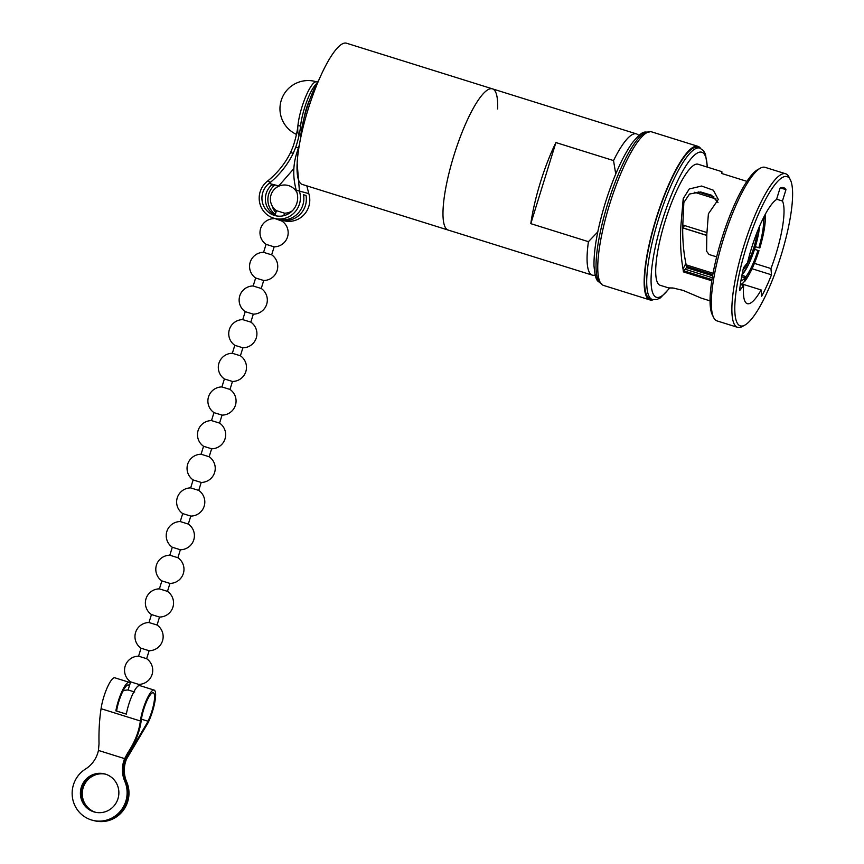 <?xml version="1.0" encoding="UTF-8"?>
<svg xmlns="http://www.w3.org/2000/svg" width="864" height="864" viewBox="0 0 864 864"><rect width="100%" height="100%" fill="white"/><g stroke="black" fill="none" stroke-linecap="round" stroke-linejoin="round"><path stroke-width="1.3" d="M776.606 199.206L782.438 201.031A54.961 12.528 -72.6 0 1 775.883 254.286A54.961 12.528 -72.6 0 1 770.958 268.553L754.402 263.369M782.438 201.031L785.959 189.648A66.582 15.185 107.4 0 0 783.583 187.661A66.582 15.185 107.4 0 0 780.03 188.158L776.509 199.53A54.961 12.528 -72.6 0 0 751.54 248.13A54.961 12.528 -72.6 0 0 747.554 262.634L743.504 267.743A66.582 15.185 107.4 0 0 739.616 290.65L743.656 285.53A54.961 12.528 -72.6 0 0 747.306 303.664A54.961 12.528 -72.6 0 0 761.141 289.948L742.403 284.094M743.656 285.53L740.362 284.504M712.616 275.821L686.502 267.656L685.163 269.244L712.282 277.733M717.984 202.446L711.493 195.188L700.618 191.959L689.494 194.033L683.845 202.522L682.722 226.606C682.517 239.911 683.564 252.169 685.886 263.38L686.502 267.656M746.399 246.834A78.203 17.831 -72.6 0 1 790.387 179.885A78.203 17.831 -72.6 0 1 781.024 255.582A78.203 17.831 -72.6 0 1 745.006 325.015A78.203 17.831 -72.6 0 1 746.399 246.834M745.006 325.015L742.37 326.484A80.46 18.349 -72.6 0 1 737.597 327.337A80.46 18.349 -72.6 0 1 743.807 246.046A80.46 18.349 -72.6 0 1 785.624 173.761A80.46 18.349 -72.6 0 1 789.059 177.174L790.387 179.885M737.597 327.337L717.044 320.911A80.46 18.349 -72.6 0 1 713.61 317.498A80.46 18.349 -72.6 0 1 723.244 239.62A80.46 18.349 -72.6 0 1 760.298 168.188A80.46 18.349 -72.6 0 1 765.072 167.335L785.624 173.761M713.61 317.498L712.282 314.777A78.203 17.831 -72.6 0 1 721.645 239.09A78.203 17.831 -72.6 0 1 757.663 169.657L760.298 168.188M710.068 300.888L701.222 298.112L683.111 290.39L672.829 287.971L668.574 287.906L660.215 285.293A63.418 14.461 -72.6 0 1 665.107 221.216A63.418 14.461 -72.6 0 1 698.08 164.225L721.894 171.677L721.634 173.459L746.885 181.354M716.666 256.878L709.031 254.491L706.59 251.251L706.828 234.263L708.394 213.808L718.308 199.444L713.372 190.22L701.579 186.03L689.245 188.978L683.208 198.677L680.854 226.141C680.044 241.78 680.767 256.068 683.035 268.996L685.886 263.38M721.634 173.459L721.958 172.778M656.348 218.689A79.326 18.09 -72.6 0 1 697.583 147.409L699.732 148.079A79.326 18.09 -72.6 0 0 658.487 219.359A79.326 18.09 -72.6 0 0 652.374 299.506L650.225 298.836A79.326 18.09 -72.6 0 1 656.348 218.689M653.238 299.722A80.46 18.349 -72.6 0 1 649.89 299.916A80.46 18.349 -72.6 0 1 656.089 218.624A80.46 18.349 -72.6 0 1 697.918 146.329A80.46 18.349 -72.6 0 1 700.553 148.392M649.89 299.916L603.482 285.401A80.46 18.349 -72.6 0 1 609.692 204.109A80.46 18.349 -72.6 0 1 651.51 131.825L697.918 146.329M453.956 155.326A73.991 16.87 -72.6 0 1 492.415 88.841A73.991 16.87 107.4 0 0 453.956 155.326A73.991 16.87 107.4 0 0 448.254 230.083A73.991 16.87 -72.6 0 1 453.956 155.326M595.123 275.044A73.991 16.87 -72.6 0 1 592.315 275.13A73.991 16.87 -72.6 0 1 588.438 241.672L530.809 223.657A73.991 16.87 -72.6 0 1 540.4 182.358A73.991 16.87 -72.6 0 1 555.908 142.549L613.537 160.574A73.991 16.87 -72.6 0 1 636.487 133.898A73.991 16.87 -72.6 0 1 638.744 135.562M757.35 231.563A26.071 5.94 -72.6 0 1 753.764 247.752A26.071 5.94 -72.6 0 1 743.018 269.914M682.722 227.826L683.467 228.053A35.23 8.035 -72.6 0 1 683.878 226.703A35.23 8.035 -72.6 0 1 684.266 225.45M597.78 231.93L588.438 241.672M683.467 228.053L706.784 235.354M686.178 264.859L713.07 273.272M682.722 227.912L706.784 235.44M741.539 284.872L744.401 281.437A39.463 8.996 -72.6 0 1 740.675 284.602M741.636 276.772L745.016 277.819A35.23 8.035 -72.6 0 1 740.923 280.811M745.016 277.819L744.401 281.437M686.394 266.371L712.822 274.633M745.362 280.228L744.973 281.124C750.006 274.158 754.682 264.017 759.002 250.679L758.927 250.657A39.463 8.996 -72.6 0 1 745.362 280.228L745.978 276.61A35.23 8.035 -72.6 0 0 757.987 250.43L754.639 249.286M754.607 249.372L757.987 250.43M741.938 275.346L745.978 276.61M759.758 247.968L759.834 247.979C763.798 234.554 765.634 223.668 765.331 215.33L765.137 216.335A39.463 8.996 -72.6 0 1 759.758 247.968L758.819 247.73A35.23 8.035 -72.6 0 0 763.582 219.715L765.137 216.335M762.653 219.424L763.582 219.715M755.438 246.672L758.819 247.73M763.42 217.858A35.23 8.035 -72.6 0 1 763.463 218.225L765.018 214.844A39.463 8.996 -72.6 0 0 765.007 214.78M698.166 191.894L713.902 196.819M613.537 160.574L615.74 173.977M668.574 287.906L674.201 288.166M711.979 279.634L684.029 270.896L683.435 271.912L711.796 280.789M683.435 271.912L683.035 268.996M761.141 289.948L761.659 296.222A66.582 15.185 107.4 0 0 771.487 274.817L770.958 268.553M694.516 192.262L716.126 199.022M682.744 224.975L706.914 232.535M683.845 202.522L683.208 198.677M785.959 189.648L780.494 187.942M771.487 274.817L752.047 268.736M684.029 270.896L685.163 269.244M530.809 223.657L555.908 142.549M299.074 135.227A28.188 6.426 -72.6 0 1 301.914 107.168A28.188 6.426 -72.6 0 1 316.483 81.821A28.188 6.426 -72.6 0 1 316.559 81.842A28.188 6.426 -72.6 0 1 316.645 81.864M300.488 138.964A42.282 9.644 -72.6 0 1 306.644 108.832A42.282 9.644 -72.6 0 1 319.075 79.531M497.588 108.918A73.991 16.87 107.4 0 0 492.415 88.841L346.475 43.2A73.991 16.87 107.4 0 0 308.005 109.685A73.991 16.87 107.4 0 0 302.303 184.442L592.315 275.13M304.085 117.947A19.732 4.504 -72.6 0 1 310.057 98.852M298.415 147.906L295.747 147.236A28.685 6.545 -72.6 0 0 300.575 126.187A28.188 6.426 -72.6 0 1 316.915 83.354M300.575 126.187L297.961 125.366A28.188 6.426 -72.6 0 1 305.888 96.228A28.188 6.426 -72.6 0 1 316.483 81.821A28.188 6.426 -72.6 0 1 316.559 81.842A28.188 28.188 0 0 0 281.556 99.403A28.188 28.188 0 0 0 296.46 134.395M277.063 216.022A18.317 17.842 104.2 0 1 271.814 184.864L274.309 185.501A18.317 17.842 -75.8 0 0 275.324 214.402M272.041 205.697A18.317 17.842 -75.8 0 0 275.864 212.652M295.747 147.236L293.22 153.338C287.798 164.365 280.26 173.988 270.594 182.207A73.289 71.356 104.2 0 1 269.06 183.438A18.317 17.842 -75.8 0 0 275.324 215.676A18.317 17.842 -75.8 0 0 296.827 192.121A73.289 71.356 104.2 0 1 296.266 190.231C292.885 178.006 292.928 166.028 296.384 154.332L298.361 148.057A28.685 6.545 107.4 0 0 299.398 144.796M297.961 125.366A28.685 6.545 -72.6 0 1 293.123 146.416L290.585 152.518C285.088 163.609 277.366 173.178 267.408 181.213A21.136 20.585 -75.8 0 0 260.161 191.765A21.136 20.585 -75.8 0 0 274.633 218.408A21.136 20.585 -75.8 0 0 299.452 204.055A21.136 20.585 -75.8 0 0 299.452 191.225L297.173 163.588M282.334 220.352L283.997 220.774A21.136 20.585 -75.8 0 0 308.815 206.42A21.136 20.585 -75.8 0 0 308.804 193.59L296.266 190.231M282.366 220.277A21.136 20.585 -75.8 0 0 305.381 205.546A21.136 20.585 -75.8 0 0 306.029 195.415L303.534 194.789A21.136 20.585 104.2 0 1 302.886 204.919A21.136 20.585 104.2 0 1 278.068 219.272L274.633 218.408M293.868 168.599L279.958 184.572A73.289 71.356 104.2 0 1 278.424 185.803A18.317 17.842 -75.8 0 0 276.674 187.369M306.806 185.846L308.804 193.59M275.087 215.158L276.48 210.686L284.558 213.181L283.781 215.698M274.126 218.268L282.085 221.152L282.485 219.877M274.007 218.657A14.094 14.094 0 0 0 266.058 244.339L263.596 252.31L266.695 253.325L271.674 254.815L274.136 246.845A14.094 14.094 0 0 0 282.085 221.152M266.058 244.339L274.136 246.845M263.596 252.31A14.094 14.094 0 0 0 255.647 278.003L253.174 285.973L256.273 286.978L261.252 288.468L263.714 280.498A14.094 14.094 0 0 0 271.674 254.815M255.647 278.003L263.714 280.498M242.762 319.626L250.83 322.121L253.303 314.15A14.094 14.094 0 0 0 261.252 288.468M134.73 692.032L128.11 689.98L130.615 681.869L138.694 684.374A14.094 14.094 0 0 0 146.653 658.692L138.575 656.186L141.037 648.216L149.116 650.722A14.094 14.094 0 0 0 157.064 625.028L148.986 622.534L151.459 614.563L159.527 617.058A14.094 14.094 0 0 0 167.486 591.376L159.408 588.87L161.87 580.9L169.949 583.405A14.094 14.094 0 0 0 177.908 557.723L169.83 555.217L172.292 547.247L180.371 549.752A14.094 14.094 0 0 0 188.32 524.059L180.241 521.564L182.714 513.594L190.782 516.089A14.094 14.094 0 0 0 198.742 490.406L190.663 487.901L193.126 479.93L201.204 482.436A14.094 14.094 0 0 0 209.164 456.754L201.085 454.248L203.548 446.278L211.626 448.783A14.094 14.094 0 0 0 219.575 423.09L211.496 420.595L213.97 412.625L222.037 415.12A14.094 14.094 0 0 0 229.997 389.437L221.918 386.932L224.381 378.961L232.459 381.467A14.094 14.094 0 0 0 240.419 355.784L232.34 353.279L234.803 345.308A14.094 14.094 0 0 1 242.752 319.626L245.225 311.656L253.292 314.15M234.803 345.308L242.881 347.814A14.094 14.094 0 0 0 250.83 322.121M138.694 684.374L138.208 685.951M149.116 650.722L146.653 658.692M159.527 617.058L157.064 625.028M169.949 583.405L167.486 591.376M180.371 549.752L177.898 557.712M190.782 516.089L188.32 524.059M201.204 482.436L198.742 490.406M211.626 448.783L209.164 456.754M222.037 415.12L219.575 423.09M232.459 381.467L229.997 389.437M242.881 347.814L240.408 355.774M93.798 811.847A19.732 19.213 -75.8 0 0 118.12 798.217A19.732 19.213 -75.8 0 0 104.468 773.863A19.732 19.213 -75.8 0 0 81.151 787.774A19.732 19.213 -75.8 0 0 93.798 811.847M104.782 773.95A19.732 19.213 -75.8 0 0 81.734 788.098A19.732 19.213 -75.8 0 0 95.116 812.203M95.429 812.279A19.732 19.213 104.2 0 1 82.307 788.411A19.732 19.213 104.2 0 1 105.095 774.036M95.742 812.344A19.732 19.213 104.2 0 1 82.89 788.724A19.732 19.213 104.2 0 1 105.397 774.133M125.28 758.754L125.885 758.948A28.685 27.929 104.2 0 0 126.047 781.65A28.188 27.443 104.2 0 1 121.824 811.274A28.188 27.443 104.2 0 1 93.982 820.638A28.188 27.443 104.2 0 1 93.668 820.562M126.047 781.65L126.662 781.801A28.188 27.443 104.2 0 1 122.44 811.436A28.188 27.443 104.2 0 1 94.608 820.8L93.982 820.638M129.308 686.102A18.317 4.18 107.4 0 0 128.39 684.99A18.317 4.18 107.4 0 0 118.865 701.449A18.317 4.18 107.4 0 0 116.586 711.04L126.349 714.085M125.885 758.948L147.247 722.725A73.289 16.708 -72.6 0 1 147.982 721.224A18.317 4.18 107.4 0 0 151.859 711.277A18.317 4.18 107.4 0 0 153.274 692.766A18.317 4.18 107.4 0 0 143.748 709.236A18.317 4.18 107.4 0 0 141.361 719.55A73.289 16.708 -72.6 0 1 141.134 721.17C139.666 731.797 135.432 742.381 128.434 752.911L125.258 758.786A28.685 27.929 -75.8 0 0 125.42 781.488A28.188 27.443 104.2 0 1 121.198 811.123A28.188 27.443 104.2 0 1 93.355 820.487L92.729 820.325A28.188 27.443 104.2 0 1 72.425 797.364A28.188 27.443 104.2 0 1 85.504 769.046A28.685 27.929 -75.8 0 0 98.442 750.438L99.025 743.742C98.734 730.912 99.425 719.226 101.077 708.696L140.368 720.986C139.018 731.56 134.827 742.154 127.807 752.749L124.643 758.635A28.685 27.929 -75.8 0 0 124.794 781.337A28.188 27.443 104.2 0 1 120.571 810.961A28.188 27.443 104.2 0 1 92.729 820.325M126.662 781.801A28.685 27.929 104.2 0 1 126.511 759.1L148.003 722.909A21.136 4.817 107.4 0 0 152.485 711.439A21.136 4.817 107.4 0 0 154.116 690.077A21.136 4.817 107.4 0 0 143.122 709.074A21.136 4.817 107.4 0 0 140.368 720.986L141.134 721.17M130.183 683.294A21.136 4.817 107.4 0 0 129.233 682.301L114.826 677.797A21.136 4.817 107.4 0 0 103.831 696.784A21.136 4.817 107.4 0 0 101.077 708.696M129.233 682.301A21.136 4.817 107.4 0 0 118.238 701.287A21.136 4.817 107.4 0 0 115.862 710.856L126.338 714.128A21.136 4.817 -72.6 0 1 128.714 704.57A21.136 4.817 -72.6 0 1 139.709 685.573L154.116 690.077M115.862 710.856L116.586 711.04M669.384 288.068A76 17.334 -72.6 0 1 651.359 286.47A76 17.334 -72.6 0 1 662.321 220.504A76 17.334 -72.6 0 1 691.124 158.62A76 17.334 -72.6 0 1 707.184 167.076M600.793 283.262A79.326 18.09 -72.6 0 1 607.792 203.504A79.326 18.09 -72.6 0 1 648.086 132.041M759.467 226.422A31.406 7.16 -72.6 0 1 754.942 248.044A31.406 7.16 -72.6 0 1 742.025 274.73M270.594 182.207L267.408 181.213M278.424 185.803L269.06 183.438M297.918 154.818L296.384 154.332M293.22 153.338L290.585 152.518M147.247 722.725L148.003 722.909M98.442 750.438L124.643 758.635M141.415 719.172L147.982 721.224M125.42 781.488L124.794 781.337M127.807 752.749L128.434 752.911M129.19 753.095L129.816 753.257M707.443 167.162L705.434 154.062L703.35 150.52L699.732 148.079M649.037 132.224C643.853 132.224 643.302 129.838 632.567 142.484C622.739 156.308 613.667 176.386 605.351 202.705C597.564 228.344 593.773 249.394 593.989 265.842C595.609 282.355 597.424 280.703 601.679 283.651M636.487 133.898L492.415 88.841M741.895 275.389L749.401 262.98L755.017 248.065L758.635 233.496L759.65 226.012M669.665 288.112L660.442 297.853L656.716 299.57L652.374 299.506M721.775 173.502L721.926 172.919M317.563 82.156L316.559 81.842M284.548 213.181A14.094 14.094 0 0 0 292.313 210.816M296.935 192.488A14.094 14.094 0 0 0 271.652 193.266A14.094 14.094 0 0 0 276.48 210.686M253.174 285.962A14.094 14.094 0 0 0 245.225 311.656M232.34 353.279A14.094 14.094 0 0 0 224.392 378.972M221.918 386.932A14.094 14.094 0 0 0 213.97 412.625M211.496 420.595A14.094 14.094 0 0 0 203.548 446.278M201.085 454.248A14.094 14.094 0 0 0 193.136 479.941M190.663 487.901A14.094 14.094 0 0 0 182.714 513.594M180.241 521.564A14.094 14.094 0 0 0 172.292 547.247M169.83 555.217A14.094 14.094 0 0 0 161.881 580.91M159.408 588.87A14.094 14.094 0 0 0 151.459 614.563M148.986 622.534A14.094 14.094 0 0 0 141.037 648.216M138.575 656.186A14.094 14.094 0 0 0 130.626 681.88M128.12 689.98A14.159 14.159 0 0 0 123.023 690.962"/></g></svg>
